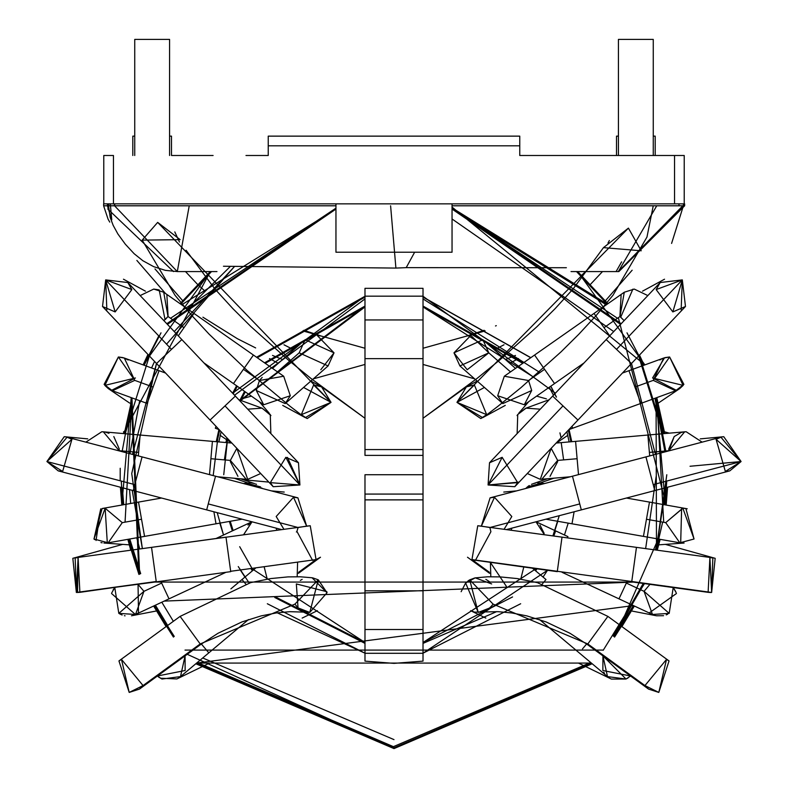 <?xml version="1.0" encoding="UTF-8"?>
<svg xmlns="http://www.w3.org/2000/svg" width="788" height="788" viewBox="0 0 788 788"><rect width="100%" height="100%" fill="white"/><g stroke="black" fill="none" stroke-linecap="round" stroke-linejoin="round"><path stroke-width="1.18" d="M82.208 591.857L77.52 592.497L78.101 557.687L76.357 592.458L156.231 581.505L151.542 547.355L310.245 525.744L306.63 526.128L297.923 497.849L293.5 497.277L276.184 516.504L283.867 529.201M185.505 271.574L197.325 284.133L185.505 271.574M203.974 290.181L198.103 284.872M283.976 344.789L293.717 349.754M303.843 330.29L321.307 336.072L364.982 348.257L302.848 330.921L321.287 336.062L317.19 335.432L334.023 352.837L320.795 369.739M134.738 155.492L134.738 39.4L134.738 155.492M169.568 39.4L134.738 39.4L169.568 39.4L169.568 155.492M157.669 222.383L331.039 402.363L321.583 386.878L313.624 384.948L301.311 414.675L307.212 418.556L331.039 402.363L157.669 222.383L142.175 240.123L180.137 239.66L157.669 222.383M163.884 320.637L167.992 316.481L183.998 327.69L167.992 316.481L163.717 292.23L193.986 313.427L191.06 317.603L193.986 313.427L253.421 355.043L250.495 359.22L253.421 355.043L283.69 376.231L290.309 395.734L285.197 403.584L256.297 390.503L263.714 404.766L290.309 395.734L283.69 376.231L259.439 380.515L243.433 369.306L259.439 380.515L256.297 390.503L259.439 380.515L262.217 377.413M250.495 359.22L233.445 383.569L250.495 359.22M243.433 369.306L233.445 383.569L203.875 362.864L263.714 404.766M191.06 317.603L178.285 335.846L191.06 317.603M163.717 292.23L153.729 289.078L140.156 295.579L153.729 289.078L163.727 292.23M153.729 289.078L140.156 295.579L153.729 289.078L158.92 289.866M165.056 319.711L159.206 289.964M166.889 295.086L168.09 316.333M167.805 316.737L165.332 319.475M238.764 399.693L262.138 408.204L270.264 414.518L270.865 433.587L270.264 414.518L261.961 408.145L247.737 409.179M270.944 415.562L262.187 408.223M216.02 426.328L215.321 428.229L216.02 426.328M215.321 428.229L219.133 429.618M165.569 373.059L159.058 370.685L147.139 403.417L159.058 370.685L124.327 358.048L118.377 356.994L104.115 384.396L112.418 390.769L134.738 380.368L124.327 358.048M153.099 387.046L134.738 380.368L153.099 387.046M112.428 390.779L104.115 384.396L118.377 356.994L134.738 380.368M104.873 385.401L118.377 356.994L104.853 385.391L135.418 377.974L111.463 390.395M123.883 357.89L118.486 356.994L122.958 357.614M111.413 390.375L108.38 388.671M108.35 388.651L104.962 385.519M124.248 358.018L128.129 359.988M227.289 440.147L231.554 443.033L227.289 440.147M247.708 479.34L246.181 479.281L230.362 460.409L210.898 458.714L230.362 460.409L236.843 448.323L247.708 479.34L260.71 473.509L247.708 479.34M237.946 476.356L230.303 461.581M226.511 439.615L220.039 435.242M119.146 450.677L138.619 452.391L119.146 450.687L103.317 431.814L140.136 435.035L139.693 440.118L140.136 435.035L212.415 441.359L209.5 474.622L212.415 441.359L231.869 443.063M210.898 458.714L209.5 474.622M139.693 440.118L138.304 455.917L139.693 440.118M103.317 431.814L101.8 431.755L85.872 442.137L101.8 431.755L103.327 431.824M101.8 431.755L85.872 442.137L101.8 431.755M119.205 449.82L119.215 449.239M119.215 448.864L113.817 436.562M108.961 433.292L105.237 432.1M103.001 431.794L103.563 431.844M247.718 482.896L243.975 483.674L247.718 482.896L234.233 478.227L247.718 482.896L250.515 482.857M251.077 482.896L253.677 483.359M254.593 483.615L240.685 478.799M255.617 483.97L256.494 484.334M261.685 487.91L262.227 488.471M243.571 483.576L246.358 483.083L260.572 486.895L246.358 483.083L243.975 483.674M242.103 519.193L144.559 536.392L216.011 523.793L213.893 511.786L215.981 523.616M161.56 498.036L138.511 502.094L144.559 536.392L138.511 502.094L102.115 508.516L93.949 539.002L108.163 542.814L122.288 522.641L105.139 508.25L102.125 508.516M141.535 519.243L122.288 522.641L141.535 519.243M144.559 536.392L108.163 542.814L93.949 539.002L105.139 508.25L122.288 522.641M105.139 508.25L107.306 542.942M93.999 539.041L100.775 508.802L96.028 540.499M106.616 543.011L105.72 543.07M105.7 543.07L104.784 543.07M104.774 543.07L104.262 543.05M103.898 543.03L129.252 544.843M102.154 542.814L100.933 542.558M94.757 539.642L94.235 539.238M275.997 528.098L277.002 530.147L275.997 528.098M243.63 534.638L252.042 521.804L250.101 523.143M250.032 523.193L248.003 525.104M252.042 521.804L243.62 534.727M216.02 538.509L220.059 536.628L220.64 537.879L220.059 536.628L251.914 521.774M225.969 572.295L169.016 598.85L225.969 572.295M160.801 581.239L169.016 598.85L160.801 581.239M161.658 583.071L143.948 591.335L138.058 584.361L143.948 591.335L161.658 583.071M113.048 590.054L114.782 587.553L118.811 613.379L135.526 614.473L143.948 591.335L118.811 613.379L114.782 587.553L111.788 592.783M111.541 593.512L135.438 614.512M138.481 612.719L138.058 584.361M137.821 613.182L136.56 613.95M131.478 615.783L156.428 610.976M125.075 615.822L124.396 615.694M122.13 615.024L119.549 613.822M267.24 579.111L264.216 567.055M297.174 576.727L297.598 562.474M255.45 568.256L242.005 579.535L245.718 583.967M248.466 619.575L208.81 652.858L248.466 619.575M201.373 643.993L208.81 652.858L201.373 643.993M208.81 652.858L180.501 676.606L161.944 679.049L157.423 675.996L161.944 679.049L180.501 676.606L185.072 655.862L185.141 670.509L185.072 655.862M157.984 676.498L157.423 675.996L185.141 670.509M179.25 677.562L178.364 678.143M209.204 663.24L176.916 678.931L160.407 678.232M159.403 677.591L158.211 676.695M326.862 591.719L327.03 592.743L326.862 591.719M300.297 580.411L302.159 579.357M326.862 591.709L296.337 583.938L298.041 607.893L309.773 612.434L306.896 612.197M299.233 608.888L299.814 609.311M301.41 610.296L302.966 611.055M305.419 611.882L306.808 612.187M312.669 577.85L318.283 579.83L309.773 612.434L327.03 592.743L318.283 579.83L294.919 604.11L298.041 607.893L306.936 612.207L289.856 611.675L276.046 612.985L261.192 615.881L241.985 621.899L218.01 633.276L200.615 644.545L139.456 689.086L143.052 685.57L129.202 692.425L118.949 660.935L129.202 692.425L143.052 685.57L121.48 659.408L129.202 692.425L121.48 659.408L118.949 660.935L180.117 616.393L200.191 643.954L180.117 616.393L250.643 582.627L270.668 578.579L287.955 576.895L300.326 576.796L312.068 577.762L327.03 592.743M200.191 643.954L143.052 685.57L200.191 643.954L294.919 604.11L200.191 643.954L180.541 616.974M215.538 476.208L208.249 503.916L298.12 527.527L208.249 503.916L206.683 509.885L215.538 476.208L142.067 456.902L134.787 484.62L142.067 456.902L297.923 497.849M296.83 531.654L298.12 527.527L306.63 526.128L293.5 497.277L276.184 516.504M230.677 571.29L225.989 537.14L230.677 571.29L316.047 559.578L310.245 525.744L316.047 559.578L230.677 571.29L309.083 560.534M296.377 531.969L297.106 531.723L312.609 560.416M298.406 573.329L320.499 557.234L316.047 559.578L310.245 525.744M316.047 559.578L298.632 572.255L316.047 559.578M313.624 384.948L331.039 402.363L301.311 414.675L313.624 384.948L301.311 414.675L331.039 402.363L313.624 384.948L301.311 414.675M331.039 402.363L303.577 387.44L331.039 402.363L305.311 417.66L282.725 405.396M106.843 309.812L105.681 279.898L131.852 289.57L127.804 282.537L105.681 279.898L102.519 306.483L115.156 311.92L131.852 289.57L115.156 311.92L105.681 279.898L171.479 349.36L181.565 339.815M127.804 282.537L235.356 396.088L181.821 339.569L156.536 363.514L171.479 349.36L105.681 279.898M102.519 306.483L210.061 420.043L235.356 396.088L210.061 420.043L273.2 486.708L299.923 484.984L298.485 462.753L285.847 457.316L270.323 482.63L273.2 486.708M225.013 405.889L299.923 484.984L225.013 405.889M270.323 482.63L285.847 457.316L299.923 484.984L270.323 482.63L271.86 485.113M287.453 457.395L299.923 484.984M268.846 482.098L243.433 479.744L268.846 482.098M46.916 461.532L134.787 484.62L46.916 461.532L58.214 470.879L62.636 471.451L71.925 439.31L67.059 437.202L46.916 461.532L62.636 471.451L46.916 461.532L71.925 439.31L46.916 461.532L64.242 436.7L87.754 438.877M281.454 529.536L133.221 490.589L134.787 484.62L133.221 490.589L58.214 470.879M83.321 591.502L76.357 592.458L72.831 558.318L122.692 544.37M225.989 537.14L151.542 547.355L156.28 581.859L76.357 592.458L78.101 557.687L75.155 557.835L76.357 592.458L79.883 592.34L78.101 557.687M79.883 592.34L156.231 581.505M129.202 692.425L139.456 689.086M277.494 371.887L299.194 352.837L328.094 365.928L334.023 352.837L305.123 339.746L299.194 352.837L277.494 371.887M665.308 544.37L715.169 558.318L711.643 592.458L471.953 559.578L477.755 525.744L471.953 559.578L475.391 560.416L490.894 531.723L489.88 527.527L579.751 503.916L489.88 527.527L481.369 526.128L494.5 497.277L490.077 497.849L481.369 526.128L489.88 527.527M473.056 559.923L557.274 571.645L562.011 537.14L477.755 525.744L471.953 559.578L711.643 592.458L709.899 557.687L711.643 592.458L710.48 592.497L708.107 592.34L711.643 592.458L712.845 557.835L709.899 557.687L708.116 592.34L710.48 592.497M602.495 271.574L590.675 284.133L602.495 271.574M488.806 352.837L467.205 369.739L453.977 352.837L470.81 335.432L488.806 352.837L482.877 339.746L453.977 352.837L459.906 365.928L488.806 352.837L510.506 371.887L488.806 352.837M494.283 349.754L504.024 344.789M528.561 380.515L531.703 390.503L528.561 380.515L544.567 369.306L528.561 380.515L504.31 376.231L497.691 395.734L524.286 404.766L531.703 390.503L502.803 403.584L497.691 395.734L504.31 376.231L534.579 355.043L551.63 379.392L534.579 355.043L594.014 313.427L534.579 355.043L544.567 369.306M584.125 362.864L554.555 383.569L551.63 379.392L554.555 383.569L524.286 404.766M609.715 335.846L594.014 313.427L609.715 335.846M594.014 313.427L624.283 292.23L634.271 289.078L647.844 295.579L634.271 289.078L624.283 292.23L620.008 316.481L604.002 327.69L620.008 316.481L624.116 320.637L620.195 316.737M624.283 292.23L634.251 289.078M632.882 289.137L620.658 317.347M619.91 316.333L621.111 295.086M517.056 415.562L517.549 414.784M517.736 414.518L526.049 408.135L517.736 414.518L517.135 433.587L517.736 414.518L525.547 408.332M540.263 409.179L526.039 408.145L549.236 399.693M675.582 390.769L683.885 384.396L669.623 356.994L663.673 358.048L653.262 380.368L634.901 387.046L653.262 380.368L675.582 390.769L640.861 403.417L639.107 398.62L640.861 403.417L572.679 428.229L571.98 426.328L572.679 428.229L568.867 429.618M622.431 373.059L628.942 370.685L622.431 373.059M639.107 398.62L628.942 370.685L639.107 398.62M653.262 380.368L669.623 356.994L683.885 384.396L675.572 390.779M669.514 356.994L665.042 357.614M664.54 357.752L652.582 377.974L683.147 385.391L669.623 356.994L683.127 385.411M659.871 359.988L661.299 359.111M661.319 359.111L663.299 358.185M663.338 358.176L628.942 370.685M683.038 385.519L679.65 388.651M679.62 388.671L676.587 390.375M676.537 390.395L652.582 377.974M560.711 440.147L556.446 443.033L560.711 440.147M557.697 461.561L550.054 476.356M542.095 479.252L540.292 479.34L551.157 448.323L557.638 460.409L577.102 458.714L557.638 460.409L541.809 479.281L540.292 479.34L527.29 473.509L540.292 479.34L570.246 476.789M561.489 439.615L567.774 435.37M578.5 474.622L575.585 441.359L578.5 474.622L575.585 441.359L647.864 435.035L556.131 443.063M649.696 455.917L647.864 435.035L649.696 455.917M685.067 431.785L686.2 431.755L702.128 442.137L686.2 431.755L684.683 431.814L668.854 450.687L649.381 452.391L668.874 450.874L674.183 436.562L668.785 448.864M686.2 431.755L702.128 442.137L686.2 431.755M683.442 431.972L681.167 432.494L674.183 436.562M668.785 449.239L668.795 449.82M553.767 478.227L540.282 482.896L544.025 483.674L540.282 482.896L553.767 478.227M527.389 486.925L526.315 487.91M527.93 486.482L528.472 486.078M528.482 486.068L529.29 485.526M531.506 484.334L532.383 483.97M534.313 483.359L535.338 483.133M537.485 482.857L540.282 482.896M525.773 488.471L527.221 487.063M527.428 486.895L541.651 483.083L527.428 486.895M544.025 483.674L541.642 483.083L544.429 483.576M545.897 519.193L571.99 523.793L574.107 511.786M626.44 498.036L649.489 502.094L626.44 498.036M571.99 523.793L643.441 536.392L649.489 502.094L643.441 536.392L679.837 542.814L694.051 539.002L685.885 508.516L682.861 508.25L665.712 522.641L679.837 542.814L694.051 539.002L682.861 508.25L665.712 522.641L646.465 519.243L665.712 522.641L682.654 508.25M687.225 508.802L649.489 502.094M684.102 543.03L657.625 544.922M683.738 543.05L683.226 543.07M683.216 543.07L682.3 543.07M680.684 542.942L681.63 508.29M510.998 530.147L512.003 528.098L510.998 530.147M544.163 533.368L539.997 525.104M537.899 523.143L535.958 521.804L544.38 534.727L535.958 521.804M567.36 537.879L567.941 536.628L567.36 537.879M567.941 536.628L536.086 521.774M626.342 583.071L644.052 591.335L626.342 583.071L618.984 598.85L627.199 581.239L618.984 598.85L652.474 614.473L669.189 613.379L673.218 587.553L669.189 613.379L644.052 591.335L652.474 614.473M649.942 584.361L644.052 591.335M649.519 612.719L676.459 593.512M676.212 592.783L673.218 587.553L675.73 591.581M667.692 614.226L666.224 614.886M663.585 615.694L656.522 615.783M523.784 567.055L520.76 579.111L523.784 567.055M490.825 576.727L490.402 562.474L490.825 576.727L490.402 562.474L506.497 586.538M542.282 583.967L545.995 579.535L542.282 583.967M545.995 579.535L532.55 568.256M582.47 648.948L586.627 643.993M602.859 670.509L602.928 655.862L607.499 676.606L626.056 679.049L630.577 675.996L626.056 679.049L602.928 655.862L602.859 670.509L630.577 675.996M627.967 678.005L627.307 678.399M626.056 679.049L611.449 679.098M609.607 678.123L608.828 677.621M604.524 673.395L603.766 672.243M485.841 579.357L488.944 581.298M489.486 581.731L490.067 582.253M461.138 591.709L465.619 583.021L478.227 612.434L469.717 579.83L465.619 583.021L475.174 577.88L487.673 576.796L500.045 576.895L517.332 578.579L537.357 582.627L607.883 616.393L607.459 616.974L607.883 616.393L669.051 660.935L666.52 659.408L658.798 692.425L669.051 660.935L658.798 692.425L644.948 685.57L587.809 643.954L493.081 604.11L587.809 643.954L607.459 616.974L587.385 644.545L569.99 633.276L546.015 621.899L526.808 615.881L511.954 612.985L498.144 611.675L475.056 612.148M474.159 611.951L470.751 610.749M481.202 612.178L482.758 611.833M488.186 609.311L492.264 605.332M491.663 583.938L475.272 577.86M474.79 577.949L469.402 580.017M468.86 580.342L468.092 580.864M478.227 612.434L489.959 607.893L493.081 604.11L469.717 579.83L475.331 577.85M581.317 509.885L572.462 476.208L581.317 509.885L654.779 490.589L653.213 484.62L654.779 490.589L506.546 529.536M504.133 529.201L511.816 516.504L494.5 497.277L511.816 516.504M481.369 526.128L477.755 525.744M471.953 559.578L489.368 572.255L471.953 559.578M505.275 405.396L482.689 417.66L456.961 402.363L474.376 384.948L456.961 402.363L486.689 414.675L474.376 384.948L486.689 414.675L456.961 402.363L484.423 387.44L456.961 402.363L480.788 418.556L486.689 414.675L474.376 384.948L486.689 414.675M672.844 311.92L685.481 306.483L682.319 279.898L672.844 311.92L656.148 289.57L682.319 279.898L660.196 282.537L656.148 289.57L672.844 311.92L682.319 279.898L681.157 309.812M685.481 306.483L577.939 420.043L631.464 363.514L606.179 339.569L616.521 349.36L682.319 279.898L616.521 349.36L631.237 363.298M660.196 282.537L552.644 396.088L577.939 420.043L552.644 396.088L489.515 462.753L488.077 484.984L514.8 486.708L517.677 482.63L502.153 457.316L489.515 462.753M562.987 405.889L488.077 484.984L562.987 405.889M517.677 482.63L488.077 484.984L502.153 457.316L517.677 482.63M519.154 482.098L488.077 484.984M700.246 438.877L723.758 436.7L741.084 461.532L690.042 466.26M741.084 461.532L653.213 484.62L741.084 461.532L716.075 439.31L741.084 461.532L725.364 471.451L729.786 470.879L741.084 461.532L720.941 437.202L716.075 439.31L725.364 471.451M490.077 497.849L645.933 456.902L653.213 484.62L645.933 456.902L720.941 437.202M708.294 592.359L631.72 581.859L636.458 547.355L712.845 557.835M636.448 547.443L631.769 581.505M562.002 537.229L557.323 571.29M666.52 659.408L644.948 685.57L648.544 689.086L658.798 692.425M607.459 616.974L587.809 643.954L644.948 685.57M628.41 228.126L456.961 402.363L628.41 228.126L603.47 247.639L641.225 250.781L628.41 228.126M474.376 384.948L466.417 386.878L456.961 402.363M618.432 155.492L618.432 39.4L618.432 155.492M653.262 39.4L618.432 39.4L653.262 39.4L653.262 155.492M394 747.822L591.581 663.25L394 747.822L196.419 663.25L394 747.822M603.204 650.277L644.456 583.603M659.379 539.209L656.493 550.103L656.059 397.881L665.427 504.911M644.151 365.149L639.482 355.053L644.151 365.149M576.511 271.574L607.262 304.138L452.046 207.874M211.489 271.574L180.738 304.138L211.489 271.574M158.782 335.964L143.849 365.149L148.518 355.053M125.056 522.149L131.941 397.881L139.634 574.127M154.349 605.696L174.03 636.576L154.349 605.696M187.219 654.296L394 748.6L592.182 663.752L394 748.6L195.818 663.752L394 748.6L592.182 663.752M614.561 637.078L634.35 606.021L621.909 626.598L634.35 606.021M657.261 550.211L660.137 539.337M618.344 317.643L666.185 505.039L667.584 487.22M664.757 433.558L656.788 397.615L663.713 522.286M452.046 207.077L644.88 364.883L577.663 271.574L607.903 303.695M180.097 303.695L210.337 271.574L123.243 433.558M120.209 468.259L120.2 480.779M120.416 487.22L121.815 505.039L131.212 397.615L138.934 574.452L127.863 539.337L130.739 550.211M153.65 606.021L166.091 626.598L153.65 606.021L173.439 637.078M210.337 271.574L143.121 364.883L147.947 354.462M131.507 550.103L128.621 539.209M633.65 605.696L613.97 636.576M364.982 653.291L364.982 661.122L394 663.368L423.018 661.122L423.018 653.291L364.982 653.291L423.018 653.291L423.018 661.122L394 663.368L423.018 661.122L423.018 629.514L364.982 629.514L423.018 629.514L423.018 590.813L364.982 590.813L364.982 629.514L364.982 590.813L423.018 590.813L423.018 494.076L364.982 494.076L364.982 474.731L423.018 474.731L423.018 455.385L364.982 455.385L364.982 358.639L423.018 358.639L364.982 358.639L364.982 319.948L364.982 455.385L423.018 455.385L423.018 449.574L364.982 449.574L423.018 449.574L423.018 319.948L364.982 319.948L423.018 319.948L423.018 288.329L423.018 296.17L364.982 296.17L423.018 296.17L423.018 288.329L364.982 288.329L364.982 296.17M364.982 661.122L364.982 629.514L364.982 661.122L394 663.368L364.982 661.122M364.982 590.813L364.982 494.076L364.982 499.878L423.018 499.878L364.982 499.878L364.982 590.813L423.018 590.813L423.018 629.514L364.982 629.514M364.982 319.948L364.982 288.329L364.982 319.948L423.018 319.948L423.018 358.639L364.982 358.639M364.982 494.076L423.018 494.076L423.018 474.731L364.982 474.731L364.982 494.076M423.018 288.329L364.982 288.329L423.018 288.329L423.018 319.948M423.018 358.639L423.018 590.813M423.018 629.514L423.018 661.122M171.498 155.492L171.498 136.137L169.568 136.137L171.498 136.137L171.498 155.492L213.095 155.492M134.738 136.137L132.798 136.137L134.738 136.137M655.202 136.137L655.202 155.492L655.202 136.137L653.262 136.137L654.73 136.137M616.502 136.137L618.432 136.137L616.502 136.137L616.502 155.492M519.765 145.81L519.765 136.137L268.235 136.137L268.235 145.81L519.765 145.81L519.765 155.492L519.765 136.137L519.765 145.81L268.235 145.81L268.235 136.137L519.765 136.137L268.235 136.137L268.235 155.492L268.235 145.81L519.765 145.81M103.78 203.856L103.78 155.492L103.78 203.856L113.452 203.856L113.452 155.492L103.78 155.492L113.452 155.492L113.452 203.856L335.954 203.856L335.954 252.229L335.954 203.856L452.046 203.856L452.046 252.229L335.954 252.229L452.046 252.229L452.046 203.856L103.78 203.856M452.046 203.856L674.548 203.856L674.548 155.492L519.765 155.492L674.548 155.492L674.548 203.856L684.22 203.856L684.22 155.492L674.548 155.492L684.22 155.492L684.22 203.856L452.046 203.856M268.235 155.492L245.984 155.492M216.966 271.574L177.3 271.574L216.966 271.574M390.602 205.796L395.901 268.078L406.214 267.644L414.636 252.229L406.214 267.644L395.901 268.078L223.457 266.245L395.901 268.078M103.622 203.856L103.622 205.796L189.228 205.796L177.3 271.574L189.228 205.796L335.954 205.796M683.255 205.796L452.046 205.796L683.255 205.796L618.324 271.574L682.812 205.796M684.23 203.856L684.23 205.796L618.442 271.574M108.744 203.856L108.744 205.796L108.744 203.856L110.32 203.856L111.758 219.852L107.395 205.796L107.395 203.856M108.261 203.856L110.192 217.439L113.157 225.329L117.914 234.026L125.341 244.221L134.157 253.726L142.914 260.759L153.699 266.669L165.313 270.343L177.3 271.574L114.565 205.796M621.634 261.862L616.117 271.515M189.228 205.796L107.7 205.796L107.7 203.856M656.749 205.796L618.324 271.574L571.034 271.574L618.324 271.574L656.749 205.796M566.375 267.723L406.214 267.644L566.375 267.723M217.104 441.772L219.665 430.179M233.248 393.872L237.306 386.268M257.282 357.742L364.982 297.145M423.018 297.145L530.718 357.742M550.694 386.268L556.338 397.113M568.335 430.179L570.896 441.772M218.867 441.93L221.093 431.686M234.538 395.231L364.982 298.928M423.018 298.928L539.957 372.527M549.246 387.282L553.462 395.231M566.907 431.686L569.133 441.93M561.204 442.62L563.617 459.887M547.65 401.368L547.197 400.442M533.466 377.068L423.018 306.956L522.749 363.317L423.018 306.956L533.466 377.068M265.251 363.317L364.982 306.956L265.251 363.317L364.982 306.956L240.803 400.442L245.275 391.843L240.35 401.368L245.275 391.843M223.743 474.731L227.624 438.581L224.383 459.887M223.753 477.311L223.772 478.375M230.224 521.292L233.14 530.531L230.224 521.292M239.69 546.685L253.066 570.256M275.445 596.94L364.982 642.496L275.445 596.94L364.982 642.496L252.032 568.719M534.934 570.256L535.968 568.719L534.934 570.256L535.968 568.719L423.018 642.496L512.555 596.94M554.86 530.531L557.776 521.292M655.783 397.979L663.693 433.656L655.783 397.979L665.771 450.953M643.875 365.248L639.265 355.28L663.693 433.656L639.265 355.28L643.875 365.248L627.002 332.841M607.026 304.306L452.046 208.17L617.467 318.254M335.954 208.17L166.8 323.72L335.954 208.17L170.533 318.254M148.735 355.28L144.125 365.248L148.735 355.28L144.125 365.248L160.998 332.841L144.125 365.248M132.217 397.979L124.307 433.656L132.217 397.979L124.307 433.656L132.217 397.979L122.229 450.953M121.263 481.064L122.859 504.852M128.907 539.15L131.803 550.063L128.907 539.15L131.803 550.063L128.907 539.15L139.9 574.009M154.615 605.568L166.958 625.977L154.615 605.568L166.958 625.977L154.615 605.568L174.246 636.389M185.022 650.09L602.978 650.09M613.754 636.389L644.16 583.563L613.754 636.389L633.385 605.568L196.636 663.072L591.364 663.072M666.806 474.731L656.197 550.063L662.659 522.099M665.141 504.852L666.737 481.064L656.197 550.063L659.093 539.15L656.197 550.063M394 739.617L202.713 657.97M173.36 621.308L161.806 602.219M139.732 548.98L136.728 537.78M130.68 503.483L129.528 489.614M129.941 453.721L139.673 400.688M151.582 367.966L154.556 361.436M187.475 308.857L230.283 266.492M621.2 323.72L452.046 208.17M125.174 433.735L149.375 355.959L125.174 433.735M167.42 324.37L335.954 209.066L181.693 304.808M620.58 324.37L452.046 209.066L606.307 304.808M662.826 433.735L638.625 355.959L643.057 365.553M654.966 398.275L664.974 451.898M665.624 487.742L664.274 504.704L665.624 487.742M620.333 625.455L658.226 539.002L655.32 549.945M643.254 583.445L613.084 635.827M590.695 662.501L393.399 746.66L197.305 662.501L393.399 746.66L590.695 662.501M167.667 625.455L155.413 605.204L167.667 625.455M140.688 573.634L129.774 539.002L132.679 549.945M123.726 504.704L122.376 487.742L123.726 504.704M132.207 490.323L142.362 548.615L131.744 473.568L156.497 363.485L132.532 454.4M174.256 331.581L234.371 266.649L166.554 344.159M452.046 218.975L613.744 331.581L452.046 218.975M631.503 363.485L655.468 454.4L631.503 363.485M656.256 475.893L645.638 548.615L656.256 475.893M164.2 601.106L633.286 582.076L154.714 582.076M568.207 523.134L564.464 535.003L568.207 523.134M543.06 577.072L547.483 570.305L423.018 653.193L520.671 603.746M277.277 612.818L364.982 653.193L267.329 603.746M244.94 577.072L240.517 570.305M217.212 512.653L223.536 535.003L219.793 523.134M216.237 441.694L218.926 429.539L213.193 475.588M236.587 385.765L232.618 393.202L364.982 296.268L256.563 357.24M423.018 296.268L555.382 393.202L423.018 296.268M569.074 429.539L571.763 441.694L569.074 429.539M238.252 566.572L249.195 583.012M555.658 530.895L553.787 536.017M536.923 568.857L535.613 570.827L536.923 568.857M496.706 611.616L423.018 643.382L496.706 611.616M364.982 643.382L274.776 597.501L364.982 643.382M252.387 570.827L251.077 568.857L252.387 570.827M232.342 530.895L229.367 521.439L232.342 530.895M222.896 478.139L222.886 477.242L222.896 478.139M225.92 442.541L226.895 437.813L225.92 442.541M239.71 400.698L364.982 306.069L264.532 362.815M423.018 306.069L523.468 362.815L423.018 306.069M548.29 400.698L548.024 400.137M559.933 432.868L561.105 437.813M559.263 515.687L552.9 535.889M565.104 478.139L565.114 477.242M244.556 391.341L239.976 400.137M633.385 605.568L621.043 625.977M564.228 478.375L564.247 477.311M216.966 441.763L219.556 430.061M233.149 393.764L237.188 386.189M257.164 357.663L364.982 297.007M423.018 297.007L530.836 357.663M550.812 386.189L556.466 397.063M568.443 430.061L571.034 441.763M154.98 268.925L183.328 301.41M202.91 317.2L237.405 338.712L255.647 347.922M272.52 355.437L282.606 359.515M423.018 364.45L474.612 378.841L423.018 364.45M536.608 396.128L546.429 398.876L536.608 396.128M669.337 433.164L664.491 431.804M142.145 240.064L174.975 295.204L192.085 315.811L209.115 334.171L247.028 370.36L290.201 406.401L303.36 416.428L307.212 418.556M186.086 250.249L214.917 289.009L232.952 308.719L251.047 326.705L288.516 360.205L310.974 378.437L364.982 418.27L321.583 386.878M259.193 401.594L269.161 413.089M165.48 293.461L136.866 260.434L165.48 293.461M147.139 403.417L112.418 390.769M129.665 403.082L108.616 388.829M217.754 476.789L246.191 479.281M169.016 598.85L135.526 614.473M242.005 579.535L230.884 588.863M302.139 618.087L317.377 610.68M269.516 358.57L278.262 363.327M310.866 381.047L321.937 387.066M145.465 291.166L123.47 279.208M235.356 396.088L298.485 462.753M271.377 490.875L284.241 492.067M142.067 456.902L67.059 437.202M151.542 547.355L75.155 557.835M156.28 581.859L230.726 571.645M305.123 339.746L272.49 368.39M285.197 403.584L328.084 365.928M585.582 271.574L581.662 275.258M496.312 325.651L495.494 325.976M484.157 330.29L466.693 336.072L423.018 348.257L485.152 330.921L466.713 336.062L470.81 335.432M364.982 364.45L313.388 378.841L364.982 364.45M251.392 396.128L241.571 398.876L251.392 396.128M125.568 431.233L123.509 431.804M632.153 270.215L605.46 300.691M515.48 355.437L505.394 359.515M528.807 401.594L518.839 413.099M658.335 403.082L679.384 388.829M647.864 435.035L684.683 431.814M547.315 478.799L532.924 483.773M562.031 572.295L618.984 598.85M631.572 610.976L656.542 615.792M539.534 619.575L607.499 676.606M578.786 663.24L611.084 678.931M485.861 618.087L470.623 610.68M481.064 612.207L489.959 607.893M489.594 573.329L467.501 557.234M518.484 358.57L509.738 363.327M477.134 381.047L466.063 387.066M642.535 291.166L664.53 279.208M577.939 420.043L514.8 486.708M516.623 490.875L503.759 492.067M654.779 490.589L729.786 470.879M636.458 547.355L562.011 537.14M587.385 644.545L648.544 689.086M603.47 247.639L573.083 289.009L555.048 308.719L536.953 326.705L499.484 360.205L477.026 378.437L423.018 418.27L466.417 386.878M653.242 205.796L646.968 237.07L613.025 295.204L595.915 315.811L578.885 334.171L561.026 351.881L520.868 387.726L497.799 406.401L484.64 416.428L480.788 418.556M459.916 365.928L502.813 403.584M515.51 368.39L482.877 339.746M132.798 155.492L132.798 136.137M174.798 231.899L179.457 242.044M609.351 240.507L607.991 243.059M107.779 209.007L173.488 271.574M671.593 243.423L683.413 205.796L683.413 203.856M684.644 203.856L684.644 205.796L618.856 271.574M114.733 203.856L114.733 205.796M114.339 203.856L114.339 205.796M678.99 203.856L678.99 205.796L678.99 203.856M103.622 205.796L108.074 219.182L109.759 222.108M618.324 271.574L606.415 271.574"/></g></svg>
